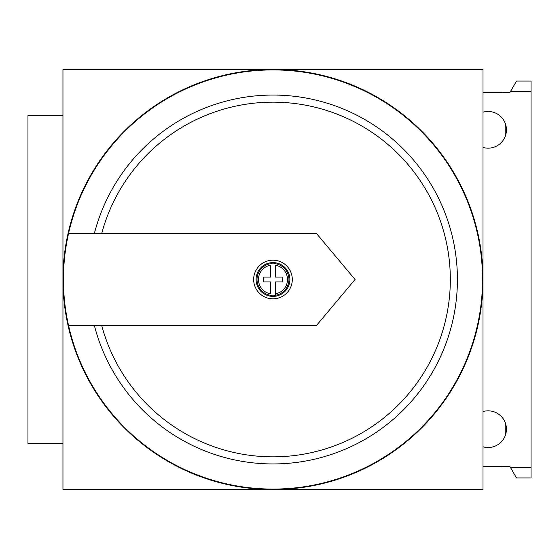 <?xml version="1.0" encoding="UTF-8"?>
<svg xmlns="http://www.w3.org/2000/svg" width="559" height="559" viewBox="0 0 559 559"><rect width="100%" height="100%" fill="white"/><g stroke="black" fill="none" stroke-linecap="round" stroke-linejoin="round"><path stroke-width="0.84" d="M256.085 279.5A16.896 16.896 0 0 0 272.981 296.396A16.896 16.896 0 0 0 289.883 279.5A16.896 16.896 0 0 0 272.981 262.604A16.896 16.896 0 0 0 256.085 279.5M275.398 295.278L275.398 295.669A16.351 16.351 0 0 1 270.57 295.669L270.57 295.278A15.959 15.959 0 0 1 270.57 263.722L270.57 263.331A16.351 16.351 0 0 1 275.398 263.331L275.398 263.722A15.959 15.959 0 0 1 275.398 295.278L275.398 293.81L275.398 295.278M270.57 265.19L270.57 277.089L263.324 277.089L263.324 281.911L270.57 281.911L270.57 293.81A14.513 14.513 0 0 1 270.57 265.19M253.667 279.5A19.313 19.313 0 0 1 272.981 260.187A19.313 19.313 0 0 1 292.294 279.5A19.313 19.313 0 0 1 272.981 298.813A19.313 19.313 0 0 1 253.667 279.5M68.519 325.366A209.541 209.541 0 0 0 482.529 279.5A209.541 209.541 0 0 0 68.519 233.634A209.541 209.541 0 0 0 68.519 325.366L316.576 325.366L355.063 279.5L316.576 233.634L68.519 233.634M101.675 325.366A177.343 177.343 0 0 0 374.691 424.777A177.343 177.343 0 0 0 374.691 134.223A177.343 177.343 0 0 0 101.675 233.634M94.338 325.366A184.435 184.435 0 0 0 378.24 430.954A184.435 184.435 0 0 0 378.24 128.046A184.435 184.435 0 0 0 94.338 233.634M275.398 281.911L282.637 281.911L282.637 277.089L275.398 277.089L275.398 265.19A14.513 14.513 0 0 1 275.398 293.81L275.398 281.911M510.087 92.165L502.807 92.165A24.142 24.142 0 0 1 502.136 92.647L498.921 92.647M483.011 147.457A18.349 18.349 0 0 0 506.426 129.828A18.349 18.349 0 0 0 483.011 112.191M483.011 446.809A18.349 18.349 0 0 0 506.426 429.172A18.349 18.349 0 0 0 483.011 411.543M498.921 466.353L502.136 466.353A24.142 24.142 0 0 1 502.807 466.835L509.808 466.353L483.011 466.353M509.808 466.353L516.495 477.938L531.05 477.938L531.05 81.062L516.495 81.062L510.514 91.417L531.05 91.417M483.011 92.647L509.808 92.647L510.514 91.417M510.514 467.583L531.05 467.583M62.957 115.343L27.95 115.343L27.95 443.657L62.957 443.657M62.957 279.5A210.03 210.03 0 0 0 272.981 489.53A210.03 210.03 0 0 0 483.011 279.5L483.011 69.47L62.957 69.47L62.957 489.53L483.011 489.53L483.011 279.5A210.03 210.03 0 0 0 272.981 69.47A210.03 210.03 0 0 0 62.957 279.5M505.217 123.28L505.217 136.368M505.217 435.72L505.217 422.632"/></g></svg>
